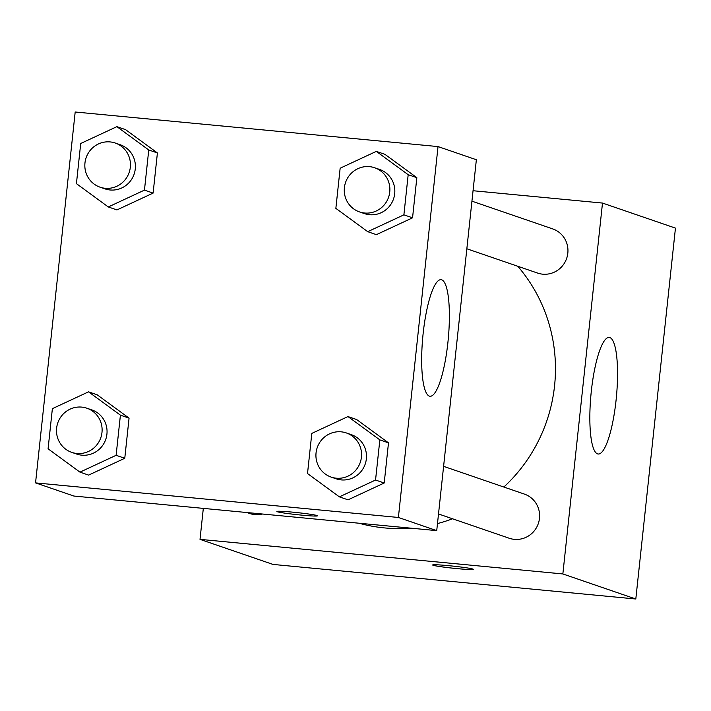 <?xml version="1.0" encoding="UTF-8"?>
<svg xmlns="http://www.w3.org/2000/svg" width="711" height="711" viewBox="0 0 711 711"><rect width="100%" height="100%" fill="white"/><g stroke="black" fill="none" stroke-linecap="round" stroke-linejoin="round"><path stroke-width="1.07" d="M473.055 190.726L602.493 203.062L675.45 228.115L635.812 599L272.971 564.418L200.013 539.365L203.319 508.383M472.815 569.049A20.423 1.04 6.1 0 1 473.277 569.324A20.423 1.04 6.1 0 1 452.854 568.196A20.423 1.04 6.1 0 1 432.661 564.987A20.423 1.04 6.1 0 1 450.845 565.885A20.423 1.04 6.1 0 1 472.815 569.049M602.493 203.062L562.854 573.946L635.812 599M562.854 573.946L200.013 539.365M432.661 564.978A20.423 1.04 -173.9 0 0 452.863 568.178A20.423 1.04 -173.9 0 0 473.277 569.315M616.099 399.982A58.542 12.771 -84.6 0 1 598.138 454.009A58.542 12.771 -84.6 0 1 590.983 394.516A58.542 12.771 -84.6 0 1 609.256 337.441A58.542 12.771 -84.6 0 1 616.099 399.982M466.851 248.779L537.56 273.06A23.339 22.752 -71 0 0 542.662 274.17A23.339 22.752 -71 0 0 567.387 255.791A23.339 22.752 -71 0 0 552.723 228.906L471.935 201.169M246.948 512.542L249.783 513.52A23.339 22.752 -71 0 0 262.537 514.026M438.509 513.964L509.218 538.245A23.339 22.752 -71 0 0 538.316 523.554A23.339 22.752 -71 0 0 524.38 494.092L443.602 466.345M358.948 523.216A157.798 153.789 -71 0 0 410.54 528.14M437.478 523.58A157.798 153.789 -71 0 0 452.552 518.781M503.85 487.044A157.798 153.789 -71 0 0 517.795 266.278M438.029 146.582L476.361 159.744L436.732 530.628L73.882 496.047L35.55 482.885L75.188 112L438.029 146.582L398.391 517.466L35.55 482.885M376.386 234.657L412.549 217.824L416.842 177.67L384.971 154.358L416.842 177.67L412.549 217.824L376.386 234.657L367.729 231.679L335.859 208.367L340.151 168.214L376.315 151.381L408.185 174.702L403.892 214.846L367.729 231.679M348.043 499.833L384.207 483.009L388.499 442.855L356.629 419.534L388.499 442.855L384.207 483.009L348.043 499.833L339.387 496.865L307.516 473.544L311.809 433.399L347.972 416.566L379.843 439.887L375.55 480.032L339.387 496.865M88.617 475.108L124.772 458.275L129.064 418.13L97.194 394.809L129.064 418.13L124.772 458.275L88.617 475.108L79.961 472.14L48.081 448.819L52.374 408.665L88.537 391.832L120.408 415.153L116.115 455.307L79.961 472.14M125.536 129.624L157.407 152.945L125.536 129.624L116.88 126.656L148.75 149.968L144.457 190.121L108.294 206.954L76.424 183.634L80.716 143.489L116.88 126.656M153.114 193.09L157.407 152.945L153.114 193.09L116.951 209.923L153.114 193.09L144.457 190.121M441.735 279.832A58.542 12.771 -84.6 0 1 448.09 340.711A58.542 12.771 -84.6 0 1 429.968 396.249A58.542 12.771 -84.6 0 1 422.814 336.756A58.542 12.771 -84.6 0 1 441.078 279.69A58.542 12.771 -84.6 0 1 441.735 279.832M398.391 517.466L436.732 530.628M276.855 511.467A20.423 1.04 -173.9 0 0 301.491 515.111A20.423 1.04 6.1 0 1 276.855 511.476A20.423 1.04 6.1 0 1 297.269 512.613A20.423 1.04 6.1 0 1 317.47 515.822A20.423 1.04 6.1 0 1 301.491 515.137A20.423 1.04 -173.9 0 0 317.47 515.804M359.49 211.914L364.441 213.611A23.339 22.752 -71 0 0 393.539 198.92A23.339 22.752 -71 0 0 379.603 169.458L374.661 167.76A23.339 22.752 -71 0 0 369.551 166.65A23.339 22.752 -71 0 0 344.835 185.029A23.339 22.752 -71 0 0 359.49 211.914A23.339 22.752 -71 0 0 388.588 197.223A23.339 22.752 -71 0 0 374.661 167.76M376.315 151.381L384.971 154.358M408.185 174.702L416.842 177.67M403.892 214.846L412.549 217.824M331.157 477.09L336.099 478.796A23.339 22.752 -71 0 0 365.196 464.105A23.339 22.752 -71 0 0 351.261 434.634L346.319 432.937A23.339 22.752 -71 0 0 341.209 431.835A23.339 22.752 -71 0 0 316.493 450.205A23.339 22.752 -71 0 0 331.157 477.09A23.339 22.752 -71 0 0 360.255 462.408A23.339 22.752 -71 0 0 346.319 432.937M347.972 416.566L356.629 419.534M379.843 439.887L388.499 442.855M375.55 480.032L384.207 483.009M100.055 187.18L105.006 188.877A23.339 22.752 -71 0 0 134.103 174.195A23.339 22.752 -71 0 0 120.168 144.724L115.226 143.027A23.339 22.752 -71 0 0 110.116 141.924A23.339 22.752 -71 0 0 85.4 160.295A23.339 22.752 -71 0 0 100.055 187.18A23.339 22.752 -71 0 0 129.153 172.497A23.339 22.752 -71 0 0 115.226 143.027M108.294 206.954L116.951 209.923M148.75 149.968L157.407 152.945M71.722 452.365L76.664 454.062A23.339 22.752 -71 0 0 105.761 439.371A23.339 22.752 -71 0 0 91.826 409.909L86.884 408.212A23.339 22.752 -71 0 0 81.783 407.11A23.339 22.752 -71 0 0 57.058 425.48A23.339 22.752 -71 0 0 71.722 452.365A23.339 22.752 -71 0 0 100.82 437.674A23.339 22.752 -71 0 0 86.884 408.212M88.537 391.832L97.194 394.809M120.408 415.153L129.064 418.13M116.115 455.307L124.772 458.275"/></g></svg>
